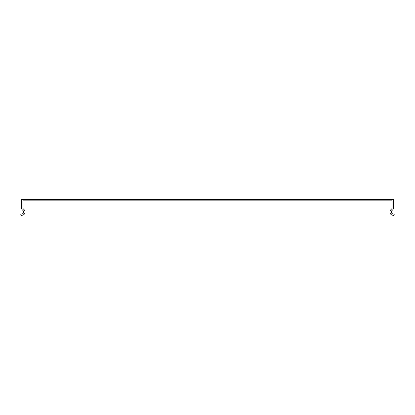 <?xml version="1.0" encoding="UTF-8"?>
<svg xmlns="http://www.w3.org/2000/svg" width="415" height="415" viewBox="0 0 415 415"><rect width="100%" height="100%" fill="white"/><g stroke="black" fill="none" stroke-linecap="round" stroke-linejoin="round"><path stroke-width="0.62" d="M392.061 201.752L392.061 208.117A0.929 0.929 0 0 1 391.786 208.776L390.857 209.705A3.253 3.253 0 0 0 392.315 215.152L393.887 215.572L394.25 214.223L392.678 213.803A1.857 1.857 0 0 1 391.843 210.69L392.772 209.762A2.324 2.324 0 0 0 393.451 208.117L393.451 199.428L21.549 199.428L21.549 208.117A2.324 2.324 137 0 0 22.228 209.762L23.157 210.69A1.857 1.857 0 0 1 22.322 213.803L20.75 214.223L21.113 215.572L22.685 215.152A3.253 3.253 0 0 0 24.143 209.705L23.214 208.776A0.929 0.929 -43 0 1 22.939 208.117L22.939 200.824L392.061 200.824L392.061 201.752"/></g></svg>

